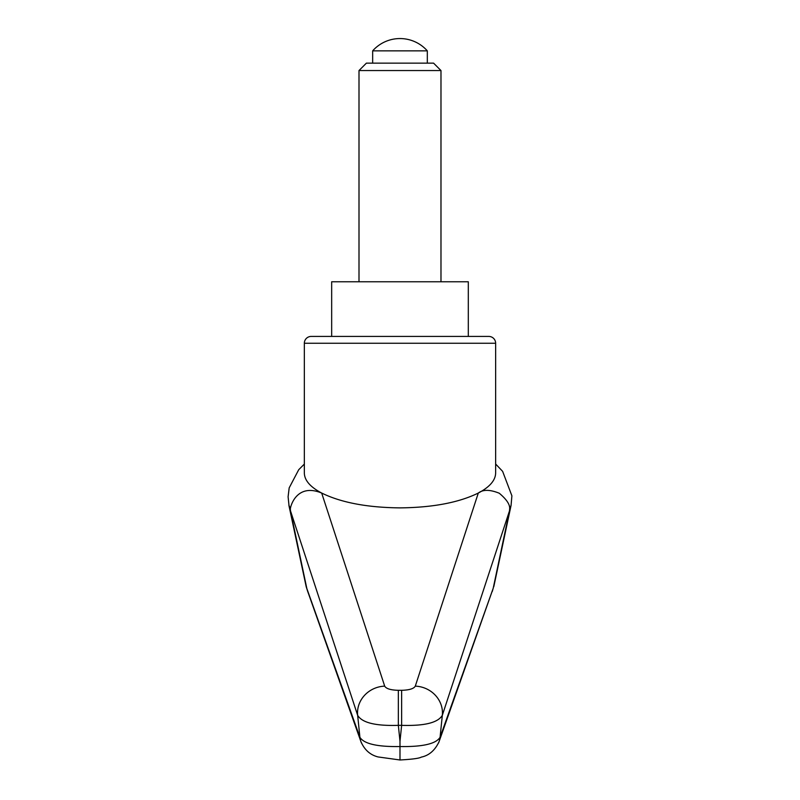 <?xml version="1.0" encoding="UTF-8"?>
<svg xmlns="http://www.w3.org/2000/svg" width="800" height="800" viewBox="0 0 800 800"><rect width="100%" height="100%" fill="white"/><g stroke="black" fill="none" stroke-linecap="round" stroke-linejoin="round"><path stroke-width="1.2" d="M306.75 588.13L290.48 510.84L357.65 715.3C361.99 722.72 375.56 726.07 398.34 725.34L401.64 725.34C424.43 726.07 437.99 722.72 442.33 715.3L509.5 510.84L493.2 588.3L440.07 737.3C436 743.84 422.64 746.92 399.99 746.54C377.34 746.92 363.98 743.84 359.91 737.3L306.19 586.7L288.92 505.43M290.48 510.84L290.33 508.88C290.94 503.82 298.19 483.31 321.68 493.05C310.29 487.03 304.51 480.37 304.34 473.06L304.34 343.26A6.83 6.83 0 0 1 311.18 336.43L399.99 336.43L311.18 336.43M304.34 464.08L298.72 469.71L289.18 487.88L288.1 496.78L288.99 505.42L290.3 508.7M438.52 743A20.5 19.71 -160.1 0 0 439.05 741.7C434.97 750.36 429.07 755.5 421.32 757.11C419.27 758.35 412.16 759.31 399.99 759.98L399.99 741.26L398.34 725.34L398.34 690.31C390.7 690.1 386.15 688.71 384.69 686.14L321.68 493.05C341.19 502.61 367.3 507.55 399.99 507.88C432.68 507.55 458.79 502.61 478.3 493.05C489.69 487.03 495.47 480.37 495.64 473.06L495.64 343.26A6.83 6.83 0 0 0 488.8 336.43L399.99 336.43M399.99 741.26L401.64 725.34L401.64 690.31L398.34 690.31M331.67 336.43L331.67 281.77L468.31 281.77L468.31 336.43L488.8 336.43M509.65 508.86L511.06 505.42L511.9 495.83L502.62 471.35L495.64 464.03M509.5 510.84L509.65 508.88C510.07 504.61 506.6 499.39 499.27 493.24C489.94 489.47 482.95 489.41 478.3 493.05L415.29 686.14C413.83 688.71 409.28 690.1 401.64 690.31M493.2 588.3L439.04 741.7A20.5 19.71 -160.1 0 0 440.07 737.3A36187.59 27111.92 -109.1 0 0 442.33 715.3A27.33 25.53 -162.3 0 0 415.29 686.14M384.69 686.14A27.33 25.53 -17.7 0 0 357.65 715.3A36187.59 27111.92 109.1 0 0 359.91 737.3A20.5 19.71 160.1 0 0 360.91 741.62A20.5 19.71 160.1 0 0 360.93 741.69A20.5 19.71 160.1 0 0 361.45 742.98M307.61 591.19L306.78 588.3M492.25 591.55L493.23 588.13M359 70.55L440.98 70.55L433.59 63.15L366.39 63.15L359 70.55L359 281.77M372.66 50.86L427.32 50.86A36.51 36.51 0 0 0 372.66 50.86L372.66 63.15M304.34 343.26L495.64 343.26M307.75 591.6L306.19 586.7M399.99 759.98L378.12 756.95C370.27 755.01 364.54 749.93 360.94 741.69M307.45 590.73L360.92 741.61M493.79 586.68L511.06 505.43M440.98 70.55L440.98 281.77M427.32 50.86L427.32 63.15"/></g></svg>
